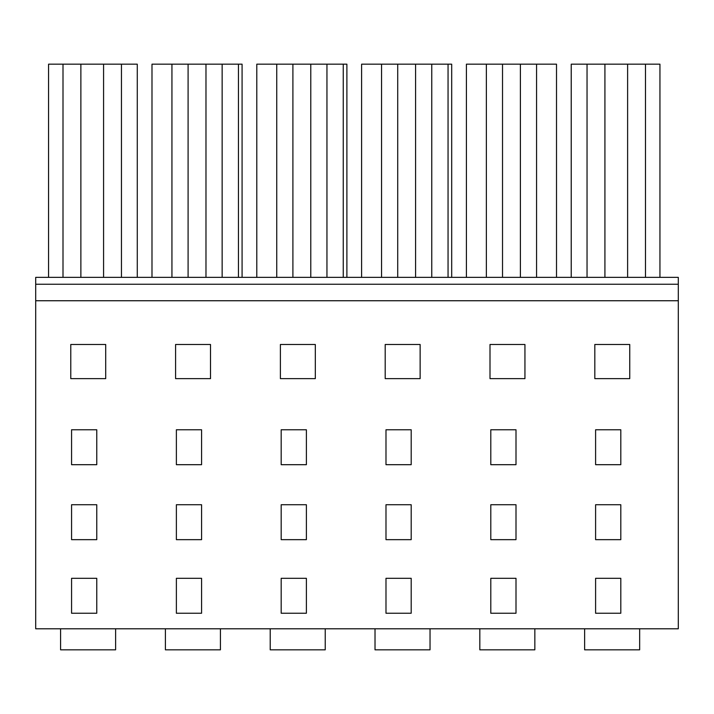 <?xml version="1.0" encoding="UTF-8"?>
<svg xmlns="http://www.w3.org/2000/svg" width="714" height="714" viewBox="0 0 714 714"><rect width="100%" height="100%" fill="white"/><g stroke="black" fill="none" stroke-linecap="round" stroke-linejoin="round"><path stroke-width="1.07" d="M115.614 628.784L115.614 649.829L60.592 649.829L60.592 628.784M678.3 300.746L35.7 300.746L35.7 628.784L678.3 628.784L678.3 277.362L35.7 277.362L35.7 284.243L678.3 284.243M71.57 613.246L96.765 613.246L96.765 578.304L71.57 578.304L71.57 613.246M71.57 464.698L96.765 464.698L96.765 429.766L71.57 429.766L71.57 464.698M70.775 378.625L70.775 344.487L105.708 344.487L105.708 378.625L70.775 378.625M71.57 504.727L96.765 504.727L96.765 539.659L71.57 539.659L71.57 504.727M306.386 578.304L306.386 613.246L281.182 613.246L281.182 578.304L306.386 578.304M281.182 539.659L281.182 504.727L306.386 504.727L306.386 539.659L281.182 539.659M281.182 464.698L281.182 429.766L306.386 429.766L306.386 464.698L281.182 464.698M315.32 344.487L280.388 344.487L280.388 378.625L315.32 378.625L315.32 344.487M201.58 578.304L201.58 613.246L176.376 613.246L176.376 578.304L201.58 578.304M201.58 504.727L201.58 539.659L176.376 539.659L176.376 504.727L201.58 504.727M201.58 429.766L201.58 464.698L176.376 464.698L176.376 429.766L201.58 429.766M175.582 378.625L210.514 378.625L210.514 344.487L175.582 344.487L175.582 378.625M385.194 378.625L385.194 344.487L420.135 344.487L420.135 378.625L385.194 378.625M385.988 464.698L411.193 464.698L411.193 429.766L385.988 429.766L385.988 464.698M385.988 539.659L411.193 539.659L411.193 504.727L385.988 504.727L385.988 539.659M385.988 578.304L411.193 578.304L411.193 613.246L385.988 613.246L385.988 578.304M595.601 613.246L620.805 613.246L620.805 578.304L595.601 578.304L595.601 613.246M595.601 539.659L620.805 539.659L620.805 504.727L595.601 504.727L595.601 539.659M595.601 464.698L620.805 464.698L620.805 429.766L595.601 429.766L595.601 464.698M594.816 378.625L594.816 344.487L629.748 344.487L629.748 378.625L594.816 378.625M490.795 613.246L515.999 613.246L515.999 578.304L490.795 578.304L490.795 613.246M490.795 539.659L515.999 539.659L515.999 504.727L490.795 504.727L490.795 539.659M490.795 464.698L515.999 464.698L515.999 429.766L490.795 429.766L490.795 464.698M490 378.625L490 344.487L524.942 344.487L524.942 378.625L490 378.625M35.7 300.746L35.7 284.243M639.655 628.784L639.655 649.829L584.632 649.829L584.632 628.784M430.033 628.784L430.033 649.829L375.02 649.829L375.02 628.784M165.407 628.784L165.407 649.829L220.421 649.829L220.421 628.784M270.213 628.784L270.213 649.829L325.227 649.829L325.227 628.784M534.84 628.784L534.84 649.829L479.826 649.829L479.826 628.784M121.46 277.362L121.46 64.171L137.275 64.171L137.275 277.362M121.46 64.171L103.575 64.171L103.575 277.362M103.575 64.171L80.878 64.171L80.878 277.362M80.878 64.171L63.002 64.171L63.002 277.362M63.002 64.171L48.561 64.171L48.561 277.362M346.888 277.362L346.888 64.171L310.786 64.171L310.786 277.362M310.786 64.171L292.901 64.171L292.901 277.362M276.746 277.362L276.746 64.171L292.901 64.171M276.746 64.171L256.799 64.171L256.799 277.362M343.247 64.171L343.247 277.362M326.95 64.171L326.95 277.362M242.082 277.362L242.082 64.171L205.98 64.171L205.98 277.362M205.98 64.171L188.094 64.171L188.094 277.362M171.94 277.362L171.94 64.171L188.094 64.171M171.94 64.171L151.993 64.171L151.993 277.362M238.44 64.171L238.44 277.362M222.143 64.171L222.143 277.362M451.694 277.362L451.694 64.171L431.756 64.171L431.756 277.362M431.756 64.171L415.593 64.171L415.593 277.362M415.593 64.171L397.716 64.171L397.716 277.362M381.553 277.362L381.553 64.171L397.716 64.171M381.553 64.171L361.605 64.171L361.605 277.362M448.053 64.171L448.053 277.362M571.227 277.362L571.227 64.171L659.941 64.171L659.941 277.362M627.615 64.171L627.615 277.362M604.919 64.171L604.919 277.362M587.042 64.171L587.042 277.362M645.492 64.171L645.492 277.362M536.562 277.362L536.562 64.171L556.509 64.171L556.509 277.362M536.562 64.171L520.399 64.171L520.399 277.362M520.399 64.171L502.522 64.171L502.522 277.362M486.359 277.362L486.359 64.171L502.522 64.171M486.359 64.171L466.412 64.171L466.412 277.362"/></g></svg>
